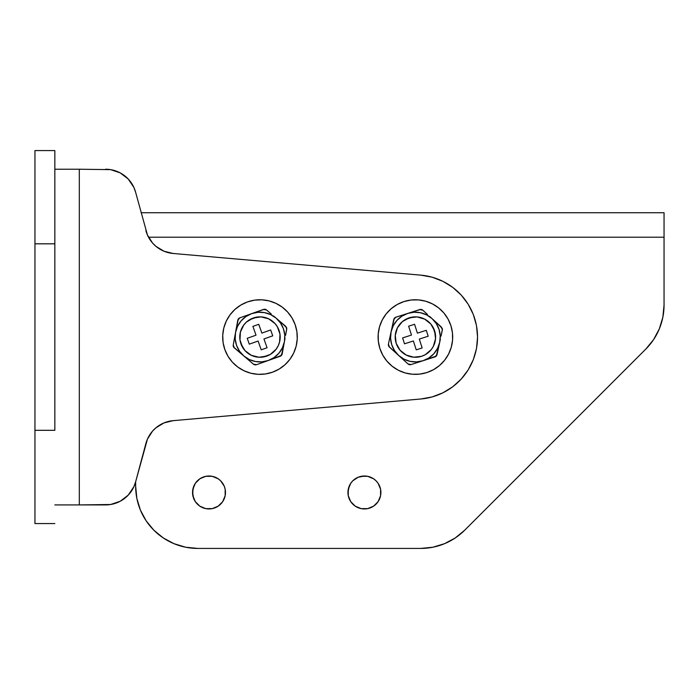 <?xml version="1.0" encoding="UTF-8"?>
<svg xmlns="http://www.w3.org/2000/svg" width="699" height="699" viewBox="0 0 699 699"><rect width="100%" height="100%" fill="white"/><g stroke="black" fill="none" stroke-linecap="round" stroke-linejoin="round"><path stroke-width="1.05" d="M212.225 508.636L205.794 508.636L209.01 508.951A16.47 16.47 0 0 1 192.54 492.48A16.47 16.47 0 0 1 209.01 476.002L205.794 476.316L199.853 478.78L195.309 483.324L192.854 489.265L192.854 495.687L195.309 501.629L199.853 506.172L205.794 508.636L212.225 508.636L218.158 506.172L222.71 501.629L225.165 495.687L225.165 489.265L224.23 486.172L220.657 480.825L218.158 478.78L212.225 476.316L205.794 476.316L212.225 476.316M367.63 508.636L361.208 508.636L364.424 508.951A16.47 16.47 0 0 1 347.945 492.48A16.47 16.47 0 0 1 364.424 476.002L358.115 477.26L352.768 480.825L350.723 483.324L348.259 489.265L348.259 495.687L350.723 501.629L355.267 506.172L361.208 508.636L367.63 508.636L373.572 506.172L378.115 501.629L380.579 495.687L380.579 489.265L378.115 483.324L376.071 480.825L373.572 478.78L367.63 476.316L361.208 476.316L367.63 476.316M664.05 212.741L141.102 212.741L664.05 212.741L664.05 237.214L664.05 212.741M148.511 237.214L664.05 237.214L664.05 305.105L664.05 237.214L148.511 237.214M135.658 481.707L135.658 486.259L135.658 481.707M662.853 317.232L664.05 305.105L662.853 317.232L659.314 328.888L653.574 339.635L645.841 349.054L464.686 530.218L455.267 537.95L444.512 543.691L432.856 547.23L420.728 548.427L197.817 548.427L185.689 547.23L174.034 543.691L163.286 537.95L153.867 530.218L146.135 520.799L140.385 510.052L136.847 498.387L135.658 486.259A62.167 62.167 0 0 0 197.817 548.427L420.728 548.427L432.856 547.23L444.512 543.691M195.309 483.324L193.789 486.172L195.309 483.324L193.789 486.172L192.54 492.48L193.789 498.78L195.309 501.629M218.158 506.172L222.71 501.629M224.23 498.78L225.165 495.687M348.259 489.265L349.203 486.172L347.945 492.48L348.259 495.687L348.259 489.265L348.259 495.687L349.203 498.78M376.071 504.128L373.572 506.172L378.115 501.629L376.071 504.128L378.115 501.629L380.579 495.687L380.579 489.265L378.115 483.324L379.636 486.172M192.854 489.265L192.854 495.687L192.854 489.265L193.789 486.172M220.657 480.825L222.71 483.324L220.657 480.825M224.23 486.172L225.165 489.265L224.23 486.172M376.071 480.825L378.115 483.324L376.071 480.825M380.579 495.687L380.579 489.265L380.579 495.687L379.636 498.78M664.05 305.105A62.167 62.167 0 0 1 645.841 349.054L464.686 530.218A62.167 62.167 0 0 1 420.728 548.427L432.856 547.23M205.794 476.316L209.01 476.002A16.47 16.47 0 0 1 225.48 492.48A16.47 16.47 0 0 1 209.01 508.951L205.794 508.636M361.208 476.316L364.424 476.002A16.47 16.47 0 0 1 380.894 492.48A16.47 16.47 0 0 1 364.424 508.951L361.208 508.636M34.95 150.573L34.95 523.56L54.845 523.56L34.95 523.56L34.95 430.313L54.845 430.313L54.845 243.82L54.845 430.313L34.95 430.313L34.95 243.82L54.845 243.82L34.95 243.82L34.95 150.573L54.845 150.573L54.845 243.82L54.845 150.573L34.95 150.573M133.902 486.653L135.615 481.873A31.079 31.079 0 0 1 105.593 504.914L79.31 504.914L79.31 169.228L110.652 169.639L120.245 172.898L128.275 179.058L133.902 187.481L135.615 192.26L147.445 235.03L152.531 243.007L155.921 246.319L164.003 251.229L173.186 253.475L420.815 275.144L432.139 277.197L442.886 281.313L452.699 287.341L461.226 295.074L468.181 304.24L473.328 314.533L476.491 325.603L477.557 337.067L476.491 348.53L473.328 359.601L468.181 369.893L461.226 379.068L452.699 386.792L442.886 392.821L432.139 396.936L420.815 398.998L173.186 420.658L164.003 422.904L155.921 427.814L152.531 431.126L147.445 439.103L135.615 481.873L133.902 486.653L128.275 495.075L120.245 501.244L110.652 504.495L79.31 504.914L79.31 169.228L110.652 169.639M120.245 172.898L124.509 175.65M105.593 169.228A31.079 31.079 0 0 1 135.615 192.26L147.445 235.03M159.774 249.08L164.003 251.229L173.186 253.475A31.079 31.079 0 0 1 145.873 230.556M442.886 281.313L452.699 287.341M164.003 422.904L159.774 425.053M152.531 431.126L147.445 439.103L145.873 443.577A31.079 31.079 0 0 1 173.186 420.658L420.815 398.998A62.167 62.167 0 0 0 420.815 275.144L173.186 253.475M105.593 504.914L110.652 504.495L105.593 504.914M120.245 501.244L124.509 498.483L120.245 501.244M135.615 192.26L133.902 187.481L135.615 192.26M54.845 169.228L79.31 169.228L54.845 169.228M54.845 504.914L79.31 504.914L54.845 504.914M135.615 481.873L145.873 443.577M426.783 372.584A37.3 37.3 0 0 1 379.88 348.452A37.3 37.3 0 0 1 404.005 301.549A37.3 37.3 0 0 0 379.88 348.452A37.3 37.3 0 0 0 426.783 372.584L419.636 374.122L412.323 374.236L405.132 372.925L398.334 370.234L392.191 366.267L386.94 361.182L382.781 355.162L379.88 348.452L378.334 341.304L378.22 334L379.54 326.8L382.231 320.002L386.189 313.86L391.283 308.608L397.294 304.458L404.005 301.549L411.152 300.011L418.465 299.897L425.656 301.208L432.454 303.899L438.596 307.866L443.848 312.951L448.007 318.971L450.907 325.682L452.454 332.829L452.568 340.142L451.248 347.333L448.557 354.131L444.599 360.273L439.505 365.525L433.494 369.684L426.783 372.584A37.3 37.3 0 0 0 450.907 325.682A37.3 37.3 0 0 0 404.005 301.549A37.3 37.3 0 0 1 450.907 325.682A37.3 37.3 0 0 1 426.783 372.584M441.41 327.097L436.796 322.912L442.275 328.451L442.353 330.05L441.41 327.097L442.423 329.246L441.034 336.14L442.353 330.05M421.567 356.307A20.201 20.201 0 0 0 435.529 338.744M435.529 338.727L434.629 330.898L430.811 324.004L424.634 319.102L417.058 316.935A20.201 20.201 0 0 0 409.23 317.827A20.201 20.201 0 0 1 434.629 330.898A20.201 20.201 0 0 1 421.558 356.307L425.193 354.734L431.213 349.64L433.363 346.311L435.529 338.727A20.201 20.201 0 0 0 430.811 324.013M430.802 323.995A20.201 20.201 0 0 0 417.067 316.935M404.503 343.821L402.607 337.905L404.503 343.821L402.607 337.905L411.484 335.057L408.635 326.18L414.559 324.275L408.635 326.18L414.559 324.275L417.408 333.161L426.285 330.312L428.181 336.228L426.285 330.312L428.181 336.228L419.304 339.076L422.152 347.953L416.228 349.858L422.152 347.953L416.228 349.858L413.38 340.972L404.503 343.821L413.38 340.972L416.228 349.858M417.058 316.935L409.23 317.827L402.336 321.654A20.201 20.201 0 0 0 395.258 335.398L396.158 343.235L399.977 350.129L406.154 355.031L413.729 357.198A20.201 20.201 0 0 0 421.558 356.307A20.201 20.201 0 0 1 396.158 343.235A20.201 20.201 0 0 1 409.23 317.827A20.201 20.201 0 0 0 402.344 321.645M399.985 350.138A20.201 20.201 0 0 0 413.721 357.198L421.558 356.307L425.193 354.734M402.607 337.905L411.484 335.057L408.635 326.18M414.559 324.275L417.408 333.161L426.285 330.312M428.181 336.228L419.304 339.076L422.152 347.953M395.258 335.415A20.201 20.201 0 0 0 396.15 343.226M395.319 339.364L396.158 343.235A20.201 20.201 0 0 0 399.977 350.12M422.476 309.954L419.767 309.552L422.799 310.207A3.111 3.111 0 0 0 419.767 309.552L407.805 313.388A24.867 24.867 0 0 1 432.104 318.657L436.796 322.912L432.104 318.657A24.867 24.867 0 0 1 439.697 342.335L436.298 356.036L422.982 360.745L435.337 356.752L437.032 354.611L434.944 356.909A3.111 3.111 0 0 0 437.032 354.611L439.697 342.335A24.867 24.867 0 0 1 422.982 360.745L411.021 364.581L422.982 360.745L416.595 361.907L410.13 361.366L404.022 359.181L398.683 355.485L394.489 350.531L391.72 344.659L390.558 338.272L391.091 331.807L393.284 325.69L396.98 320.36L401.934 316.158L407.805 313.388L414.192 312.235L420.658 312.768L426.766 314.952L432.104 318.657L436.298 323.602L439.068 329.474L440.23 335.861L439.697 342.335L437.504 348.443L433.808 353.781L428.854 357.975L422.982 360.745A24.867 24.867 0 0 1 391.091 331.807L388.434 344.083A3.111 3.111 0 0 0 389.378 347.036L388.434 344.083L389.378 347.036L407.989 363.926A3.111 3.111 0 0 0 410.095 364.729L411.021 364.581L407.989 363.926L388.854 346.424L388.434 344.083L391.091 331.807A24.867 24.867 0 0 1 407.805 313.388L395.844 317.224L394.306 318.316L391.091 331.807L390.558 338.272M435.468 334.769L433.057 327.263M413.1 316.997L405.595 319.399M402.336 321.654L397.425 327.822L395.258 335.406M396.158 343.235L397.731 346.87M417.687 357.137L421.558 356.307M408.312 364.179L410.095 364.729M440.37 339.216L439.697 342.335L440.37 339.216M391.091 331.807L393.755 319.522L395.844 317.224A3.111 3.111 0 0 0 393.755 319.522L395.844 317.224L420.562 309.412L422.799 310.207L427.412 314.393L422.799 310.207M429.745 316.516L432.104 318.657L429.745 316.516M411.021 364.581L407.989 363.926M410.226 364.729L409.413 364.66M436.761 355.372L436.298 356.036M439.697 342.335L440.23 335.861M420.562 309.412L421.375 309.474M425.656 301.208L432.454 303.899L438.596 307.866M451.248 347.333L448.557 354.131L444.599 360.273M405.132 372.925L398.334 370.234L392.191 366.267M379.54 326.8L382.231 320.002L386.189 313.86M272.479 372.209A37.3 37.3 0 0 1 224.842 349.561A37.3 37.3 0 0 1 247.49 301.924A37.3 37.3 0 0 0 224.842 349.561A37.3 37.3 0 0 0 272.479 372.209L265.384 373.974L258.08 374.315L250.854 373.231L243.968 370.75L237.704 366.984L232.295 362.065L227.953 356.175L224.842 349.561L223.077 342.466L222.736 335.162L223.82 327.936L226.301 321.051L230.067 314.786L234.986 309.377L240.875 305.035L247.49 301.924L254.585 300.159L261.889 299.819L269.115 300.902L276 303.383L282.265 307.149L287.673 312.077L292.016 317.958L295.127 324.572L296.892 331.667L297.232 338.971L296.149 346.206L293.667 353.082L289.902 359.347L284.974 364.756L279.093 369.098L272.479 372.209A37.3 37.3 0 0 0 295.127 324.572A37.3 37.3 0 0 0 247.49 301.924A37.3 37.3 0 0 1 295.127 324.572A37.3 37.3 0 0 1 272.479 372.209M285.673 326.284L280.928 322.248L286.581 327.613L286.712 329.212L285.673 326.284L286.756 328.399L285.585 335.337L286.712 329.212M261.007 316.892A20.201 20.201 0 0 0 253.221 318.028A20.201 20.201 0 0 1 279.023 330.295A20.201 20.201 0 0 1 266.756 356.106A20.201 20.201 0 0 0 279.023 330.304M279.976 334.139L279.023 330.295A20.201 20.201 0 0 0 274.987 323.541L268.661 318.823L261.015 316.892L253.213 318.028L246.45 322.073A20.201 20.201 0 0 0 240.945 343.829L244.991 350.601A20.201 20.201 0 0 0 258.945 357.241L266.756 356.106L270.338 354.419L276.184 349.133L278.228 345.743L279.574 342.012L279.976 334.139L277.337 326.713L274.978 323.532M274.978 323.523A20.201 20.201 0 0 0 261.024 316.892M249.307 344.161L247.228 338.307L249.307 344.161L247.228 338.307L256.017 335.179L252.889 326.398L258.744 324.31L252.889 326.398L258.744 324.31L261.872 333.1L270.653 329.972L272.741 335.835L270.653 329.972L272.741 335.835L263.951 338.954L267.079 347.744L261.216 349.823L267.079 347.744L261.216 349.823L258.097 341.033L249.307 344.161L258.097 341.033L261.216 349.823M258.962 357.241A20.201 20.201 0 0 0 266.747 356.106A20.201 20.201 0 0 1 240.945 343.838A20.201 20.201 0 0 1 253.213 318.028A20.201 20.201 0 0 0 246.45 322.064L243.776 325L240.395 332.121L239.993 339.994L242.632 347.42M247.228 338.307L256.017 335.179L252.889 326.398M258.744 324.31L261.872 333.1L270.653 329.972M272.741 335.835L263.951 338.954L267.079 347.744M240.954 343.847A20.201 20.201 0 0 0 244.982 350.601L251.308 355.31L258.953 357.241M266.214 309.744L263.488 309.43L266.546 309.989A3.111 3.111 0 0 0 263.488 309.43L251.657 313.641A24.867 24.867 0 0 1 276.105 318.141L280.928 322.248L276.105 318.141A24.867 24.867 0 0 1 284.441 341.566L281.479 355.372L268.311 360.492L280.535 356.123L282.169 353.921L280.15 356.289A3.111 3.111 0 0 0 282.169 353.921L284.441 341.566A24.867 24.867 0 0 1 268.311 360.492L256.481 364.703L268.311 360.492L261.968 361.855L255.484 361.523L249.307 359.522L243.864 355.992L239.512 351.178L236.559 345.402L235.196 339.05L235.528 332.567L237.529 326.389L241.059 320.946L245.873 316.595L251.657 313.641L258.001 312.278L264.484 312.61L270.662 314.611L276.105 318.141L280.456 322.955L283.41 328.74L284.773 335.083L284.441 341.566L282.44 347.744L278.91 353.196L274.095 357.538L268.311 360.492A24.867 24.867 0 0 1 235.528 332.567L233.256 344.922A3.111 3.111 0 0 0 234.296 347.849L233.256 344.922L234.296 347.849L253.422 364.144A3.111 3.111 0 0 0 255.554 364.878L256.481 364.703L253.422 364.144L233.754 347.246L233.256 344.922L235.528 332.567A24.867 24.867 0 0 1 251.657 313.641L239.818 317.844L238.324 318.98L235.528 332.567L235.196 339.05M262.911 357.058L270.338 354.419M279.023 330.295L277.337 326.713M257.057 317.075L249.63 319.714M239.993 339.994L240.945 343.838M253.754 364.389L255.554 364.878M285.017 338.438L284.441 341.566L285.017 338.438M235.528 332.567L237.8 320.212L239.818 317.844A3.111 3.111 0 0 0 237.8 320.212L239.818 317.844L264.283 309.264L266.546 309.989L271.282 314.026L266.546 309.989M273.685 316.07L276.105 318.141L273.685 316.07M256.481 364.703L253.422 364.144M255.685 364.878L254.873 364.834M281.915 354.69L281.479 355.372M284.441 341.566L284.773 335.083M264.283 309.264L265.096 309.299M269.115 300.902L276 303.383L282.265 307.149M296.149 346.206L293.667 353.082L289.902 359.347M250.854 373.231L243.968 370.75L237.704 366.984M223.82 327.936L226.301 321.051L230.067 314.786"/></g></svg>
